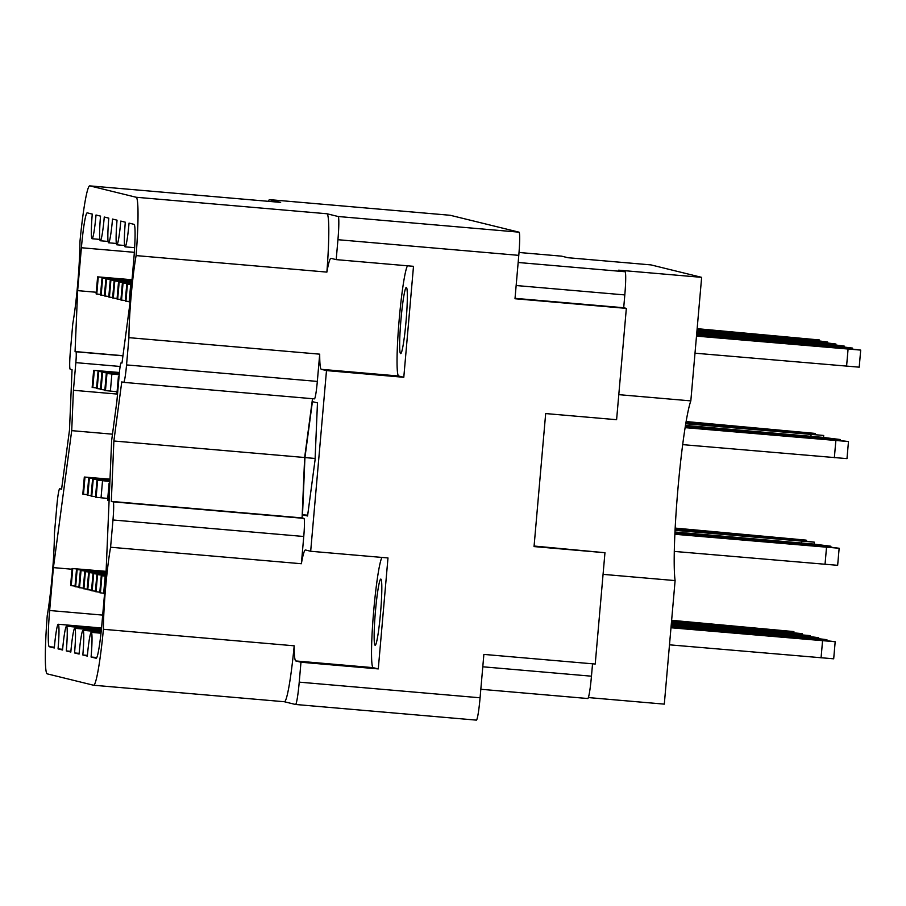 <?xml version="1.0" encoding="UTF-8"?>
<svg xmlns="http://www.w3.org/2000/svg" width="906" height="906" viewBox="0 0 906 906"><rect width="100%" height="100%" fill="white"/><g stroke="black" fill="none" stroke-linecap="round" stroke-linejoin="round"><path stroke-width="1.36" d="M406.058 321.166A33.205 2.605 -85.1 0 0 406.352 287.451A33.205 2.605 -85.1 0 0 400.939 319.909A33.205 2.605 -85.1 0 0 400.633 353.612A33.205 2.605 -85.1 0 0 406.058 321.166M380.543 612.796A33.205 2.605 -85.1 0 0 380.837 579.093A33.205 2.605 -85.1 0 0 375.424 611.539A33.205 2.605 -85.1 0 0 375.118 645.253A33.205 2.605 -85.1 0 0 380.543 612.796M312.513 398.708L304.654 457.507L302.094 517.915L303.94 518.368A17.848 1.404 94.9 0 1 303.759 536.488L112.978 519.976L110.589 547.235A55.696 4.371 -85.1 0 0 105.594 587.915A55.696 4.371 -85.1 0 0 103.409 629.296L294.19 645.808A55.696 4.371 -85.1 0 0 295.82 660.961L300.973 662.229L299.229 682.139L480.078 697.79A22.854 1.789 94.9 0 1 476.352 720.123A22.854 1.789 94.9 0 1 476.33 720.123L295.515 704.472M381.97 557.428A55.696 4.371 -85.1 0 0 373.68 611.12A55.696 4.371 -85.1 0 0 373.125 667.654L295.82 660.961M450.305 215.288L269.444 199.637A22.854 1.789 -85.1 0 0 269.422 199.637L450.282 215.288A22.854 1.789 94.9 0 1 450.305 215.288A22.854 1.789 94.9 0 1 450.282 215.288L519.013 232.163A22.854 1.789 94.9 0 1 518.787 255.356L337.938 239.705L336.194 259.626L413.498 266.319L403.793 377.281L326.488 370.588L321.336 369.331A55.696 4.371 94.9 0 1 319.705 354.167L317.327 381.415A17.848 1.404 94.9 0 1 314.405 398.867A17.848 1.404 94.9 0 1 314.393 398.867L123.646 382.366M337.938 239.705A22.854 1.789 -85.1 0 0 338.165 216.511L326.964 213.759A64.269 5.04 94.9 0 1 326.885 272.106L136.104 255.594A55.696 4.371 94.9 0 0 131.11 296.285A55.696 4.371 94.9 0 0 128.924 337.655L319.705 354.167M403.793 377.281L398.64 376.013A55.696 4.371 94.9 0 1 399.195 319.478A55.696 4.371 94.9 0 1 407.485 265.798M294.19 645.808A64.269 5.04 94.9 0 1 284.325 701.731L295.469 704.472A22.854 1.789 -85.1 0 0 295.492 704.472A22.854 1.789 -85.1 0 0 299.229 682.139M268.584 201.347A22.854 1.789 -85.1 0 1 269.422 199.637L280.645 202.389L89.864 185.889A64.269 5.04 -85.1 0 0 89.807 185.877A64.269 5.04 -85.1 0 0 79.943 241.8A55.696 4.371 -85.1 0 1 72.763 323.872L70.385 351.12A17.848 1.404 -85.1 0 0 70.204 369.24L72.05 369.693L69.49 430.101L61.585 489.195L59.751 488.742A17.848 1.404 -85.1 0 0 56.818 506.182L54.428 533.441A55.696 4.371 94.9 0 1 47.248 615.502A64.269 5.04 -85.1 0 0 47.18 673.849L93.488 685.219A64.269 5.04 -85.1 0 0 93.544 685.23L284.325 701.731A64.269 5.04 94.9 0 1 284.269 701.72M93.544 685.23A64.269 5.04 -85.1 0 0 103.409 629.296M112.978 519.976A17.848 1.404 -85.1 0 0 113.159 501.856L303.94 518.368M314.405 398.867L123.624 382.366A17.848 1.404 -85.1 0 1 123.612 382.355L121.766 381.902L113.873 440.995L111.313 501.403L113.159 501.856M123.624 382.366A17.848 1.404 -85.1 0 0 126.546 364.914L317.327 381.415M128.924 337.655L126.546 364.914M136.104 255.594A64.269 5.04 -85.1 0 0 136.172 197.259L326.964 213.759M89.864 185.889L136.172 197.259M120.136 366.466L75.844 362.638L73.42 390.282L71.71 430.644L53.409 567.62L49.649 610.508L102.684 615.095M75.844 362.638A10.713 0.838 -85.1 0 0 75.945 351.766L122.956 355.832M134.348 252.321L81.393 247.746L77.644 290.633L75.062 351.551L75.945 351.766M81.393 247.746A35.708 2.797 94.9 0 1 87.225 212.853A35.708 2.797 94.9 0 1 87.259 212.853L92.265 214.088A24.281 1.903 94.9 0 0 92.05 238.731A24.281 1.903 94.9 0 0 96.013 215.005L100.532 216.115A24.281 1.903 94.9 0 0 100.306 240.758A24.281 1.903 94.9 0 0 104.269 217.032L108.788 218.142A24.281 1.903 94.9 0 0 108.561 242.785A24.281 1.903 94.9 0 0 112.525 219.059L117.044 220.169A24.281 1.903 -85.1 0 0 116.829 244.813A24.281 1.903 -85.1 0 0 120.792 221.087L125.3 222.196A24.281 1.903 -85.1 0 0 125.085 246.851A24.281 1.903 -85.1 0 0 129.048 223.114L134.054 224.348A35.708 2.797 94.9 0 1 133.703 260.588L129.943 303.476L121.982 363.068L121.098 362.853A10.713 0.838 -85.1 0 0 121.087 362.853A10.713 0.838 -85.1 0 0 119.343 373.317L116.919 400.962L111.642 440.452L105.719 580.463L101.959 623.351A35.708 2.797 94.9 0 1 96.127 658.254A35.708 2.797 94.9 0 1 96.093 658.243L91.087 657.02A24.281 1.903 94.9 0 0 91.313 632.365A24.281 1.903 94.9 0 0 87.338 656.091L82.831 654.993A24.281 1.903 94.9 0 0 83.046 630.338A24.281 1.903 94.9 0 0 79.082 654.064L74.564 652.954A24.281 1.903 -85.1 0 0 74.79 628.311A24.281 1.903 -85.1 0 0 70.827 652.037L66.308 650.927A24.281 1.903 -85.1 0 0 66.534 626.284A24.281 1.903 -85.1 0 0 62.571 650.01L58.052 648.9A24.281 1.903 -85.1 0 0 58.267 624.257A24.281 1.903 -85.1 0 0 54.303 647.983L49.298 646.748A35.708 2.797 94.9 0 1 49.649 610.508M518.787 255.356L514.993 298.742L626.34 308.38L616.601 419.705L545.672 413.566L534.042 546.578L604.959 552.717L595.219 664.041L483.872 654.404L480.078 697.79M300.973 662.229L378.278 668.911L387.983 557.949L310.679 551.267L326.488 370.588M310.679 551.267L305.526 549.999A55.696 4.371 -85.1 0 0 305.481 549.987A55.696 4.371 -85.1 0 0 301.37 563.736L303.759 536.488M312.411 401.652L304.937 457.575L302.513 514.744L307.564 515.99L315.05 460.055L317.462 402.887L312.411 401.652M326.885 272.106A55.696 4.371 94.9 0 1 330.984 258.357A55.696 4.371 94.9 0 1 331.041 258.357L336.194 259.626M561.573 256.16A22.854 1.789 94.9 0 1 561.595 256.16L568.005 257.723L650.984 264.903L701.64 277.349L618.662 270.169L625.049 271.732A22.854 1.789 94.9 0 1 624.812 294.926L623.702 307.734L626.34 308.38M588.345 697.563L664.302 704.132L675.106 580.587A94.62 7.418 -85.1 0 1 677.881 489.489A94.62 7.418 -85.1 0 1 690.825 400.882L701.64 277.349M690.825 400.882L618.787 394.654M603.068 574.359L675.106 580.587M592.547 663.804L591.459 676.193A22.854 1.789 94.9 0 1 587.734 698.526A22.854 1.789 94.9 0 1 587.711 698.515L480.826 689.273L587.734 698.526M534.087 546.035L604.959 552.717M515.027 298.334L623.702 307.734M561.595 256.16A22.854 1.789 94.9 0 1 561.618 256.16L519.025 252.48L561.595 256.16M96.783 657.507L91.087 657.02M87.406 655.378L82.831 654.993M79.15 653.351L74.564 652.954M70.883 651.323L66.308 650.927M62.627 649.296L58.052 648.9M72.027 569.228L53.409 567.62M112.48 434.178L71.71 430.644M117.52 394.099L73.42 390.282M122.967 355.696L75.062 351.551M96.263 292.253L77.644 290.633M110.589 547.235L301.37 563.736M302.094 517.915L111.313 501.403M304.654 457.507L113.873 440.995M315.107 458.459L304.937 457.575M307.678 515.197L302.513 514.744M378.278 668.911L373.125 667.654M670.984 627.756L835.185 641.731L817.382 639.534L671.063 626.805M669.489 644.823L833.69 658.809L835.185 641.731M131.993 280.135L97.61 276.851L132.027 279.739M131.97 280.328L102.004 277.938L100.509 295.005L104.417 295.503M131.936 280.713L102.004 277.938M697.065 329.58L819.409 339.954L697.144 328.674M100.555 294.461L96.115 293.929L97.622 276.862L96.115 293.929M98.267 277.021L96.772 294.088M119.377 372.864L93.646 370.339L119.411 372.491M119.366 373.068L98.041 371.415L96.546 388.493L100.453 388.991M119.332 373.442L98.041 371.415M686.001 422.456L815.445 433.442L686.159 421.55M96.591 387.949L92.152 387.406L93.658 370.339L92.152 387.406M94.315 370.497L92.82 387.575M119.218 374.733L106.296 373.442L119.241 374.393M685.774 423.759L823.701 435.469L685.933 422.842M119.264 374.167L101.902 372.366L119.298 373.804M104.858 389.976L100.43 389.433M117.078 391.754L104.813 390.52L106.296 373.442M102.571 372.525L101.076 389.603M685.355 426.352L840.224 439.523L822.422 437.326L685.502 425.424M119.048 376.579L118.426 376.42L119.06 376.443M117.565 393.646L116.931 393.487L118.437 376.432M685.14 427.655L848.48 441.55L830.677 439.353L685.298 426.715M682.705 444.642L846.985 458.629L848.48 441.55M131.88 281.438L105.866 278.878L131.914 281.053M131.857 281.63L110.26 279.965L108.765 297.032L112.672 297.53M131.823 282.015L110.26 279.965M696.952 330.894L827.665 341.992L809.862 339.784L697.031 329.977M108.811 296.489L104.394 295.945M106.534 279.048L105.039 296.115M131.71 283.306L118.516 281.993L131.744 282.955M696.839 332.196L835.921 344.02L818.129 341.811L696.918 331.279M131.766 282.74L114.122 280.905L131.8 282.366M117.078 298.516L112.627 297.983L114.145 280.917M120.928 299.558L117.033 299.059L118.516 281.993M114.79 281.075L113.295 298.142M131.597 284.597L126.783 284.02L131.619 284.371M696.725 333.51L844.177 346.047L826.385 343.838L696.805 332.57M131.653 283.94L122.389 282.932L131.676 283.68M125.334 300.543L120.894 300.011L122.401 282.944M129.196 301.585L125.288 301.086L126.783 284.02M123.046 283.102L121.551 300.169M696.612 334.812L852.444 348.074L834.641 345.865L696.691 333.872M131.551 285.152L130.645 284.96L131.563 285.005M130.056 302.23L129.15 302.038L130.657 284.971M131.302 285.13L129.818 302.196M696.499 336.115L860.7 350.101L842.897 347.893L696.578 335.175M695.004 353.193L859.205 367.168L860.7 350.101M671.097 626.454L826.929 639.704L809.126 637.507L671.176 625.514M105.866 576.771L105.13 576.601L105.877 576.635M104.541 593.86L103.635 593.668L105.141 576.612L103.635 593.668M105.798 576.771L104.303 593.838M105.9 576.216L101.268 575.65L105.9 575.99M671.21 625.14L818.662 637.677L800.87 635.48L671.289 624.211M105.923 575.559L96.874 574.574L105.934 575.299M99.819 592.184L95.39 591.641M103.68 593.226L99.773 592.728L101.268 575.65M97.531 574.744L96.036 591.811M105.945 574.914L93.001 573.623L105.968 574.574M671.323 623.838L810.406 635.65L671.403 622.909M105.979 574.347L88.607 572.547L105.991 573.974M91.563 590.157L87.112 589.613L88.629 572.547L87.112 589.613M95.413 591.199L91.517 590.701L93.001 573.623M89.275 572.705L87.78 589.783M106.025 573.045L80.351 570.52L106.047 572.66M106.025 573.238L84.745 571.595L83.25 588.673L87.157 589.172M106.002 573.623L84.745 571.595M671.437 622.524L802.15 633.622L671.516 621.607M83.295 588.119L78.856 587.586L80.362 570.52L78.856 587.586M81.019 570.678L79.524 587.756M674.845 534.268L839.149 548.255L821.346 546.046L674.891 533.317M674.268 551.414L837.654 565.321L839.149 548.255M674.902 532.955L830.881 546.227L813.09 544.019L674.947 532.015M109.83 483.294L109.094 483.113L109.83 483.147M109.105 500.44L107.599 500.191L109.105 483.125L107.599 500.191M109.751 483.283L108.256 500.35M109.909 481.437L96.965 480.146L109.92 481.086M675.027 530.327L814.369 542.173L796.567 539.965L675.083 529.398M109.932 480.86L92.571 479.059L109.943 480.497M95.515 496.669L91.076 496.137L92.582 479.07L91.076 496.137M107.746 498.447L95.47 497.213L96.965 480.146M93.239 479.229L91.744 496.295M109.988 479.557L84.315 477.032L110 479.172M109.977 479.761L88.709 478.119L87.214 495.186L91.121 495.684M109.966 480.135L88.709 478.119M675.095 529.013L806.114 540.135L675.151 528.096M87.259 494.642L82.82 494.11L84.326 477.043M84.971 477.202L83.477 494.268M106.081 571.731L72.095 568.492L106.104 571.346M106.081 571.935L76.489 569.568L74.994 586.646L78.901 587.133M106.059 572.32L76.489 569.568M671.55 621.222L793.894 631.595L671.629 620.316M75.039 586.091L70.6 585.559L72.106 568.492L70.6 585.559M72.752 568.651L71.257 585.729M398.64 376.013L321.336 369.331M338.165 216.511L519.013 232.163M482.796 666.793L591.459 676.193M518.164 262.491L625.049 271.732M624.812 294.926L516.148 285.526M54.371 647.19L49.298 646.748M822.557 640.802L821.062 657.881M102.65 278.097L101.155 295.163M98.686 371.573L97.191 388.651M811.074 434.54L810.927 436.33M106.953 373.6L105.458 390.679M111.868 374.087L110.373 391.166M100.407 389.433L101.902 372.366L100.43 389.444M835.853 440.622L834.358 457.7M110.906 280.124L109.411 297.191M105.877 278.889L104.383 295.956L105.866 278.878M119.173 282.151L117.678 299.218M127.429 284.178L125.934 301.245M848.073 349.172L846.578 366.239M101.914 575.82L100.419 592.886M95.379 591.641L96.874 574.574L95.39 591.652M93.658 573.781L92.163 590.859M85.391 571.754L83.907 588.832M826.521 547.326L825.026 564.393M801.742 541.233L801.583 543.022M97.61 480.305L96.127 497.371M102.525 480.792L101.042 497.858M89.354 478.277L87.859 495.344M77.135 569.727L75.64 586.805M124.586 245.492L116.829 244.813M134.643 247.678L125.085 246.851M100.985 633.203L91.313 632.365M101.132 631.901L83.046 630.338M101.268 630.599L74.79 628.311M101.404 629.296L66.534 626.284M101.529 627.994L58.267 624.257M99.807 239.399L92.05 238.731M108.063 241.438L100.306 240.758M116.319 243.465L108.561 242.785M280.588 202.378L89.807 185.877M295.492 704.472L476.352 720.123M819.409 339.954L819.341 340.656M815.445 433.442L815.377 434.133M823.701 435.469L823.531 437.428M840.224 439.523L840.156 440.225M118.426 376.42L116.931 393.487M827.665 341.992L827.597 342.683M835.921 344.02L835.864 344.71M114.122 280.905L112.627 297.983M844.177 346.047L844.12 346.738M122.389 282.932L120.894 300.011M852.444 348.074L852.376 348.765M130.645 284.96L129.15 302.038M826.929 639.704L826.861 640.406M818.662 637.677L818.605 638.379M810.406 635.65L810.349 636.34M802.15 633.622L802.093 634.313M830.881 546.227L830.825 546.918M814.369 542.173L814.2 544.121M806.114 540.135L806.046 540.837M84.315 477.032L82.82 494.11M793.894 631.595L793.826 632.286"/></g></svg>
